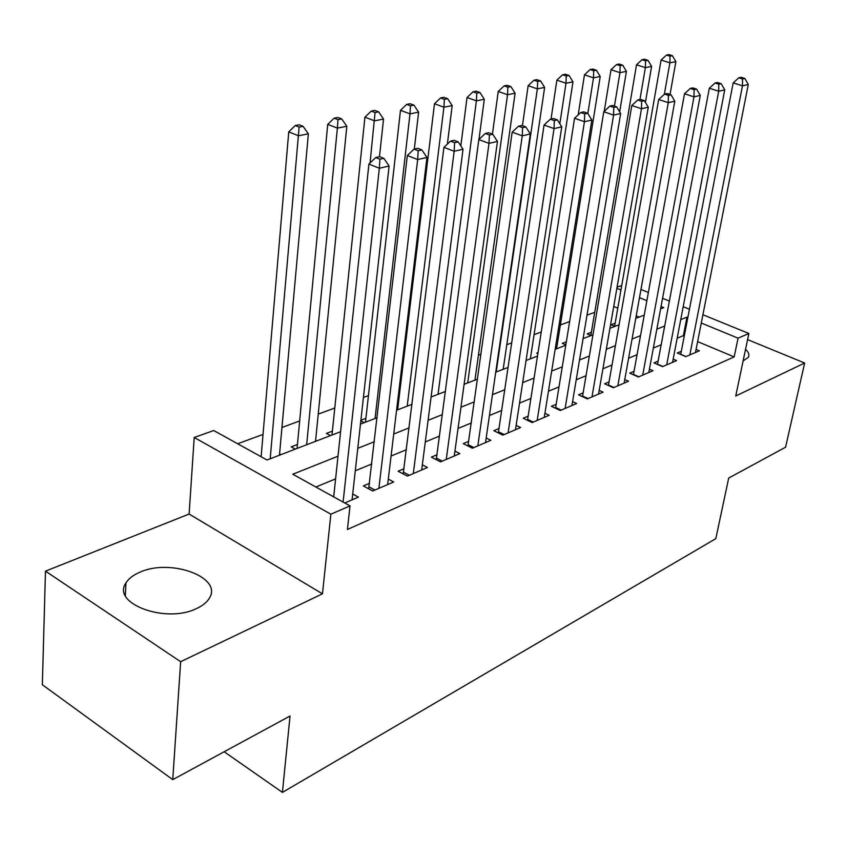 <?xml version="1.0" encoding="UTF-8"?>
<svg xmlns="http://www.w3.org/2000/svg" width="847" height="847" viewBox="0 0 847 847"><rect width="100%" height="100%" fill="white"/><g stroke="black" fill="none" stroke-linecap="round" stroke-linejoin="round"><path stroke-width="1.27" d="M743.105 360.96L748.24 357.392C749.606 354.946 748.706 352.257 745.551 349.313M139.85 572.233C133.265 575.018 128.638 578.586 125.97 582.927C111.042 603.519 166.023 623.911 196.568 608.538C202.581 605.774 206.795 602.386 209.23 598.374C223.375 577.463 170.575 558.025 139.85 572.233M617.071 287.154L621.74 285.503M702.915 314.745L748.875 333.485L735.747 396.004L804.65 363.014L785.582 447.205L728.706 478.057L715.81 538.66L282.422 792.4L290.045 716.022L172.756 779.642L42.35 684.747L45.473 571.153L180.655 661.698L322.463 593.821L330.87 514.193L194.207 437.476L213.74 430.53L267.006 459.995L340.589 431.726M322.463 593.821L189.114 514.034L45.473 571.153M189.114 514.034L194.207 437.476M594.742 312.331L587.003 315.179M569.66 321.564L560.375 324.983M541.297 332.003L534.086 334.66M511.747 342.887L506.792 344.708M480.948 354.215L478.428 355.147M400.758 383.733L399.71 384.125M368.466 395.623L363.427 397.476M334.798 408.021L318.239 414.109M299.69 420.938L281.956 427.47M263.025 434.437L237.668 443.764M804.65 363.014L747.594 339.615M172.756 779.642L180.655 661.698M681.306 351.304L677.304 352.998L685.826 356.629L699.4 350.806L696.075 349.409M658.108 361.129L653.958 362.887L662.555 366.624L676.626 360.589L673.174 359.107M634.043 371.325L629.745 373.146L638.416 376.979L653.005 370.721L649.416 369.144M609.078 381.891L604.61 383.786L613.366 387.725L628.516 381.224L624.768 379.562M583.149 392.87L578.512 394.829L587.352 398.895L603.085 392.14L599.178 390.372M556.214 404.273L551.397 406.316L560.312 410.499L576.659 403.479L572.583 401.594M528.21 416.131L523.192 418.259L532.181 422.568L549.195 415.263L544.928 413.251M499.052 428.476L493.833 430.689L502.896 435.125L520.609 427.523L516.151 425.374M468.698 441.329L463.256 443.637L472.393 448.211L490.847 440.302L486.178 437.994M437.052 454.733L431.377 457.136L440.588 461.869L459.836 453.611L454.934 451.133M404.03 468.709L398.111 471.218L407.396 476.109L427.481 467.491L422.335 464.823M369.557 483.309L363.363 485.924L372.712 490.985L393.707 481.985L388.297 479.106M297.466 444.474L291.188 446.867L295.338 449.111M332.405 431.134L326.402 433.42L330.521 435.602M365.915 418.333L360.896 420.25M398.069 406.062L397.031 406.465M538.089 352.617L536.638 353.167L537.919 353.739M566.368 341.817L562.334 343.353L565.87 344.92M591.375 332.268L587.13 333.898L590.994 335.571M639.093 317.096L636.213 315.889M617.781 308.17L613.726 306.476M280.844 454.68L279.574 453.981M316.63 440.927L315.624 440.398M364.252 422.642L360.822 420.885M396.608 410.213L412.034 404.294M614.89 326.391L611.058 324.761L615.155 323.194M337.995 456.215L292.766 474.235L350.023 505.903L347.418 529.47L734.169 356.905L697.621 341.595M684.27 336.005L683.391 335.645L677.177 338.207M661.168 344.793L653.344 348.022M637.06 354.724L628.601 358.207M612.042 365.025L602.916 368.784M586.05 375.729L576.225 379.784M559.052 386.857L548.454 391.219M530.963 398.418L519.55 403.119M501.731 410.456L489.439 415.517M471.271 423.002L458.047 428.455M439.519 436.078L425.289 441.943M406.391 449.725L391.07 456.035M371.78 463.976L355.295 470.773M335.603 478.883L315.857 487.014M344.75 502.991L358.408 497.125L352.712 494.013M224.169 751.755L282.422 792.4M748.875 333.485L738.065 338.154L701.274 323.035M734.169 356.905L738.065 338.154M350.023 505.903L330.87 514.193M640.957 289.473L648.368 292.501M662.576 298.292L669.374 301.066M683.211 306.709L689.437 309.25M660.618 308.827L663.773 307.62L661.052 306.498M646.886 300.674L639.496 297.636M620.946 290.013L616.87 288.329M360.473 424.093L377.116 417.709M431.091 396.978L445.437 391.462M464.114 384.294L477.443 379.181M495.739 372.151L508.115 367.397M526.061 360.504L537.549 356.089M555.156 349.335L565.817 345.237M583.096 338.599L592.985 334.809M609.946 328.287L619.115 324.772M635.769 318.377L644.26 315.116M687.838 317.509L686.959 317.149L680.734 319.637M664.694 326.021L656.849 329.155M640.523 335.656L632.053 339.033M615.441 345.65L606.304 349.292M589.385 356.036L579.528 359.964M562.302 366.825L551.683 371.06M534.129 378.058L522.684 382.611M504.801 389.736L492.478 394.649M474.235 401.923L460.969 407.206M442.367 414.617L428.084 420.313M409.101 427.873L393.717 434.003M374.342 441.732L357.783 448.328M683.391 335.645L686.959 317.149M343.099 502.08L379.34 168.246L389.101 166.033L352.066 499.846M333.697 496.882L368.911 164.064L379.34 168.246L379.911 159.215L383.829 158.347L379.657 156.695L375.74 157.553L379.911 159.215M375.74 157.553L368.911 164.064M389.101 166.033L383.829 158.347M279.457 455.21L308.361 133.826L298.462 135.774L288.742 131.867L261.13 456.745M299.129 127.092L303.099 126.341L299.203 124.795L295.232 125.547L299.129 127.092L270.193 458.767M303.099 126.341L308.361 133.826M288.742 131.867L295.232 125.547M378.895 488.338L417.666 159.554L426.952 157.447L387.64 484.579M368.657 488.793L407.322 155.509L417.666 159.554L418.174 150.745L421.891 149.919L417.762 148.32L414.024 149.136L418.174 150.745M414.024 149.136L407.322 155.509M426.952 157.447L421.891 149.919M413.304 473.568L454.172 151.264L463.034 149.252L421.679 469.979M403.183 473.897L443.923 147.346L454.172 151.264L454.617 142.677L458.174 141.894L454.066 140.348L450.519 141.121L454.617 142.677M450.519 141.121L443.923 147.346M463.034 149.252L458.174 141.894M446.253 459.434L488.994 143.365L497.454 141.449L454.267 455.993M436.247 459.635L478.83 139.564L488.994 143.365L489.386 134.98L492.774 134.239L488.708 132.735L485.32 133.477L489.386 134.98M485.32 133.477L478.83 139.564M497.454 141.449L492.774 134.239M477.824 445.882L522.25 135.816L530.328 133.985L485.511 442.589M467.925 445.977L512.181 132.143L522.25 135.816L522.588 127.632L525.828 126.923L521.794 125.462L518.555 126.182L522.588 127.632M518.555 126.182L512.181 132.143M530.328 133.985L525.828 126.923M315.529 441.351L346.825 126.277L337.381 128.13L327.725 124.35L297.064 448.444M337.985 119.66L341.765 118.94L337.9 117.447L334.11 118.167L337.985 119.66L337.381 128.13L306.656 444.76M341.765 118.94L346.825 126.277M327.725 124.35L334.11 118.167M379.467 156.737L383.543 119.067L374.522 120.835L364.93 117.172L331.982 435.04M375.062 112.577L378.673 111.878L374.829 110.438L371.219 111.116L375.062 112.577L370.054 162.973M378.673 111.878L383.543 119.067M364.93 117.172L371.219 111.116M414.31 149.072L418.619 112.175L410.001 113.869L400.483 110.322L365.47 422.177M410.477 105.801L413.939 105.134L410.128 103.736L406.666 104.393L410.477 105.801L410.001 113.869L375.062 418.492M413.939 105.134L418.619 112.175M400.483 110.322L406.666 104.393M447.375 144.096L452.182 105.589L443.923 107.209L434.479 103.758L397.603 409.832M444.357 99.321L447.661 98.686L443.881 97.32L440.567 97.956L444.357 99.321L443.923 107.209L407.195 406.158M447.661 98.686L452.182 105.589M434.479 103.758L440.567 97.956M508.105 432.891L554.033 128.606L561.762 126.849L515.484 429.725M498.322 432.881L544.06 125.038L554.033 128.606L554.33 120.613L557.421 119.925L553.43 118.516L550.328 119.194L554.33 120.613M550.328 119.194L544.06 125.038M561.762 126.849L557.421 119.925M478.978 139.427L484.304 99.279L476.406 100.825L467.036 97.479L460.821 145.906M476.787 93.117L479.953 92.514L476.205 91.19L473.028 91.794L476.787 93.117L476.406 100.825L438.047 394.31M479.953 92.514L484.304 99.279M467.036 97.479L473.028 91.794M537.178 420.419L584.441 121.703L591.841 120.02L544.272 417.38M527.49 420.324L574.562 118.241L584.441 121.703L584.695 113.89L587.659 113.233L583.699 111.868L580.735 112.513L584.695 113.89M580.735 112.513L574.562 118.241M591.841 120.02L587.659 113.233M474.923 380.144L515.092 93.234L507.522 94.716L498.227 91.465L492.435 134.112M507.851 87.177L510.889 86.595L507.173 85.303L504.134 85.886L507.851 87.177L507.522 94.716L467.692 382.918M510.889 86.595L515.092 93.234M498.227 91.465L504.134 85.886M565.118 408.434L613.567 115.097L620.66 113.487L571.926 405.512M555.526 408.254L603.784 111.73L613.567 115.097L613.779 107.453L616.616 106.828L612.699 105.494L609.861 106.119L613.779 107.453M609.861 106.119L603.784 111.73M620.66 113.487L616.616 106.828M503.171 369.292L544.632 87.432L537.358 88.861L528.147 85.685L522.43 125.695M537.654 81.481L540.566 80.92L536.882 79.671L533.959 80.221L537.654 81.481L537.358 88.861L496.215 371.971M540.566 80.92L544.632 87.432M528.147 85.685L533.959 80.221M591.979 396.904L641.486 108.755L648.283 107.22L598.533 394.099M582.482 396.661L631.798 105.483L641.486 108.755L641.655 101.291L644.376 100.687L640.512 99.385L637.78 99.988L641.655 101.291M637.78 99.988L631.798 105.483M648.283 107.22L644.376 100.687M530.36 358.853L572.974 81.863L565.997 83.239L556.871 80.147L551.037 119.046M566.251 76.008L569.046 75.478L565.394 74.25L562.599 74.78L566.251 76.008L565.997 83.239L559.825 123.768M569.046 75.478L572.974 81.863M556.871 80.147L562.599 74.78M617.823 385.819L668.272 102.678L674.794 101.195L624.133 383.109M608.421 385.501L658.691 99.491L668.272 102.678L668.41 95.362L671.025 94.79L667.192 93.53L664.567 94.102L668.41 95.362M664.567 94.102L658.691 99.491M674.794 101.195L671.025 94.79M556.564 348.795L600.216 76.516L593.503 77.829L584.462 74.822L578.194 114.874M593.726 70.756L596.415 70.237L592.794 69.052L590.105 69.56L593.726 70.756L593.503 77.829L587.839 113.53M596.415 70.237L600.216 76.516M584.462 74.822L590.105 69.56M642.714 375.136L693.989 96.844L700.268 95.415L648.791 372.532M633.408 374.766L684.503 93.742L693.989 96.844L694.095 89.676L696.605 89.126L692.814 87.897L690.294 88.448L694.095 89.676M690.294 88.448L684.503 93.742M700.268 95.415L696.605 89.126M619.665 111.846L626.409 71.37L619.951 72.641L610.994 69.708L604.218 111.328M620.142 65.706L622.725 65.208L619.136 64.044L616.552 64.541L620.142 65.706L619.951 72.641L614.435 106.087M622.725 65.208L626.409 71.37M610.994 69.708L616.552 64.541M666.695 364.845L718.711 91.232L724.736 89.867L672.55 362.336M657.484 364.422L709.32 88.215L718.711 91.232L718.785 84.213L721.199 83.684L717.441 82.487L715.027 83.017L718.785 84.213M715.027 83.017L709.32 88.215M724.736 89.867L721.199 83.684M645.403 102.392L651.608 66.426L645.393 67.644L636.521 64.785L590.825 335.497M645.552 60.846L648.04 60.37L644.482 59.237L641.994 59.714L645.552 60.846L645.393 67.644L639.951 99.512M648.04 60.37L651.608 66.426M636.521 64.785L641.994 59.714M689.818 354.925L742.48 85.833L748.282 84.52L695.472 352.5M680.702 354.448L733.184 82.89L742.48 85.833L742.533 78.962L744.852 78.443L741.136 77.278L738.806 77.797L742.533 78.962M738.806 77.797L733.184 82.89M748.282 84.52L744.852 78.443M670.03 94.462L675.874 61.662L669.892 62.826L661.094 60.042L614.615 326.275M670.019 56.167L672.412 55.711L668.897 54.6L666.494 55.055L670.019 56.167L669.892 62.826L664.323 94.324M672.412 55.711L675.874 61.662M661.094 60.042L666.494 55.055M372.849 490.932L368.699 488.687M374.935 490.032L369.144 486.898M409.355 475.262L403.596 472.234M442.303 461.128L436.586 458.195M473.886 447.576L468.222 444.739M504.177 434.575L498.555 431.822M533.271 422.092L527.692 419.424M561.212 410.107L555.685 407.513M588.093 398.577L582.609 396.057M613.959 387.471L608.527 385.025M638.86 376.788L633.482 374.406M662.862 366.486L657.537 364.178M686.017 356.555L680.734 354.3M125.97 582.927L125.335 595.579"/></g></svg>
